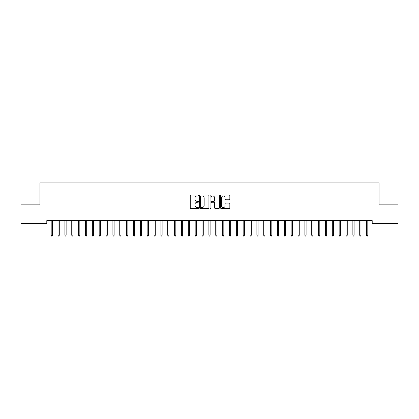 <?xml version="1.0" encoding="UTF-8"?>
<svg xmlns="http://www.w3.org/2000/svg" width="419" height="419" viewBox="0 0 419 419"><rect width="100%" height="100%" fill="white"/><g stroke="black" fill="none" stroke-linecap="round" stroke-linejoin="round"><path stroke-width="0.63" d="M198.533 195.521A0.471 0.471 0 0 0 198.061 195.05L190.907 195.05A0.67 0.67 0 0 0 190.236 195.72L190.236 207.834A0.67 0.67 0 0 0 190.907 208.51L198.061 208.51A0.471 0.471 0 0 0 198.533 208.039A0.471 0.471 0 0 0 198.061 207.567L197.134 207.567A2.153 2.153 0 0 1 194.982 205.415L194.982 204.404A2.153 2.153 0 0 1 197.134 202.251L198.061 202.251A0.471 0.471 0 0 0 198.533 201.78A0.471 0.471 0 0 0 198.061 201.309L197.134 201.309A2.153 2.153 0 0 1 194.982 199.156L194.982 198.145A2.153 2.153 0 0 1 197.134 195.992L198.061 195.992A0.471 0.471 0 0 0 198.533 195.521M229.167 199.795A0.67 0.67 0 0 0 229.842 199.119L229.842 195.72A0.67 0.67 0 0 0 229.167 195.05L221.227 195.05A0.67 0.67 0 0 0 220.556 195.72L220.556 207.834A0.67 0.67 0 0 0 221.227 208.51L229.167 208.51A0.67 0.67 0 0 0 229.842 207.834L229.842 203.734A0.67 0.67 0 0 0 229.167 203.058L225.768 203.058A0.67 0.67 0 0 0 225.097 203.734L225.097 205.766A1.802 1.802 0 0 1 223.296 207.567A1.802 1.802 0 0 1 221.494 205.766L221.494 197.794A1.802 1.802 0 0 1 223.296 195.992A1.802 1.802 0 0 1 225.097 197.794L225.097 199.119A0.67 0.67 0 0 0 225.768 199.795L229.167 199.795M372.203 220.635L46.797 220.635L46.797 223.379L20.95 223.379L20.95 204.865L39.941 204.865L39.941 182.925L379.059 182.925L379.059 204.865L398.05 204.865L398.05 223.379L372.203 223.379L372.203 220.635M208.913 195.72A0.67 0.67 0 0 0 208.238 195.05L200.298 195.05A0.67 0.67 0 0 0 199.622 195.72L199.622 207.834A0.67 0.67 0 0 0 200.298 208.51L208.238 208.51A0.67 0.67 0 0 0 208.913 207.834L208.913 195.72M210.762 195.05L218.702 195.05A0.67 0.67 0 0 1 219.378 195.72L219.378 207.834A0.67 0.67 0 0 1 218.702 208.51L215.303 208.51A0.67 0.67 0 0 1 214.633 207.834L214.633 202.922A0.67 0.67 0 0 0 213.957 202.251L211.705 202.251A0.67 0.67 0 0 0 211.029 202.922L211.029 208.039A0.471 0.471 0 0 1 210.558 208.51A0.471 0.471 0 0 1 210.087 208.039L210.087 195.72A0.67 0.67 0 0 1 210.762 195.05M201.036 195.992A0.471 0.471 0 0 0 200.565 196.464L200.565 207.096A0.471 0.471 0 0 0 201.036 207.567L202.01 207.567A2.153 2.153 0 0 0 204.168 205.415L204.168 198.145A2.153 2.153 0 0 0 202.01 195.992L201.036 195.992M214.633 197.826A1.802 1.802 0 0 0 212.831 196.024A1.802 1.802 0 0 0 211.029 197.826L211.029 200.638A0.67 0.67 0 0 0 211.705 201.309L213.957 201.309A0.67 0.67 0 0 0 214.633 200.638L214.633 197.826M52.422 235.185L52.145 236.075L51.458 236.075L51.186 235.185L52.422 235.185L52.422 220.635M51.186 235.185L51.186 220.635M59.278 235.185L59 236.075L58.32 236.075L58.042 235.185L59.278 235.185L59.278 220.635M58.042 235.185L58.042 220.635M66.134 235.185L65.862 236.075L65.175 236.075L64.898 235.185L66.134 235.185L66.134 220.635M64.898 235.185L64.898 220.635M72.99 235.185L72.717 236.075L72.031 236.075L71.754 235.185L72.99 235.185L72.99 220.635M71.754 235.185L71.754 220.635M79.846 235.185L79.573 236.075L78.887 236.075L78.61 235.185L79.846 235.185L79.846 220.635M78.61 235.185L78.61 220.635M86.702 235.185L86.429 236.075L85.743 236.075L85.471 235.185L86.702 235.185L86.702 220.635M85.471 235.185L85.471 220.635M93.557 235.185L93.285 236.075L92.599 236.075L92.327 235.185L93.557 235.185L93.557 220.635M92.327 235.185L92.327 220.635M100.413 235.185L100.141 236.075L99.455 236.075L99.183 235.185L100.413 235.185L100.413 220.635M99.183 235.185L99.183 220.635M107.269 235.185L106.997 236.075L106.311 236.075L106.038 235.185L107.269 235.185L107.269 220.635M106.038 235.185L106.038 220.635M114.13 235.185L113.853 236.075L113.167 236.075L112.894 235.185L114.13 235.185L114.13 220.635M112.894 235.185L112.894 220.635M120.986 235.185L120.709 236.075L120.023 236.075L119.75 235.185L120.986 235.185L120.986 220.635M119.75 235.185L119.75 220.635M127.842 235.185L127.565 236.075L126.878 236.075L126.606 235.185L127.842 235.185L127.842 220.635M126.606 235.185L126.606 220.635M134.698 235.185L134.42 236.075L133.74 236.075L133.462 235.185L134.698 235.185L134.698 220.635M133.462 235.185L133.462 220.635M141.554 235.185L141.282 236.075L140.595 236.075L140.318 235.185L141.554 235.185L141.554 220.635M140.318 235.185L140.318 220.635M148.41 235.185L148.137 236.075L147.451 236.075L147.174 235.185L148.41 235.185L148.41 220.635M147.174 235.185L147.174 220.635M155.266 235.185L154.993 236.075L154.307 236.075L154.03 235.185L155.266 235.185L155.266 220.635M154.03 235.185L154.03 220.635M162.122 235.185L161.849 236.075L161.163 236.075L160.891 235.185L162.122 235.185L162.122 220.635M160.891 235.185L160.891 220.635M168.977 235.185L168.705 236.075L168.019 236.075L167.747 235.185L168.977 235.185L168.977 220.635M167.747 235.185L167.747 220.635M175.833 235.185L175.561 236.075L174.875 236.075L174.603 235.185L175.833 235.185L175.833 220.635M174.603 235.185L174.603 220.635M182.689 235.185L182.417 236.075L181.731 236.075L181.458 235.185L182.689 235.185L182.689 220.635M181.458 235.185L181.458 220.635M189.55 235.185L189.273 236.075L188.587 236.075L188.314 235.185L189.55 235.185L189.55 220.635M188.314 235.185L188.314 220.635M196.406 235.185L196.129 236.075L195.443 236.075L195.17 235.185L196.406 235.185L196.406 220.635M195.17 235.185L195.17 220.635M203.262 235.185L202.985 236.075L202.298 236.075L202.026 235.185L203.262 235.185L203.262 220.635M202.026 235.185L202.026 220.635M210.118 235.185L209.84 236.075L209.16 236.075L208.882 235.185L210.118 235.185L210.118 220.635M208.882 235.185L208.882 220.635M216.974 235.185L216.702 236.075L216.015 236.075L215.738 235.185L216.974 235.185L216.974 220.635M215.738 235.185L215.738 220.635M223.83 235.185L223.557 236.075L222.871 236.075L222.594 235.185L223.83 235.185L223.83 220.635M222.594 235.185L222.594 220.635M230.686 235.185L230.413 236.075L229.727 236.075L229.45 235.185L230.686 235.185L230.686 220.635M229.45 235.185L229.45 220.635M237.542 235.185L237.269 236.075L236.583 236.075L236.311 235.185L237.542 235.185L237.542 220.635M236.311 235.185L236.311 220.635M244.397 235.185L244.125 236.075L243.439 236.075L243.167 235.185L244.397 235.185L244.397 220.635M243.167 235.185L243.167 220.635M251.253 235.185L250.981 236.075L250.295 236.075L250.023 235.185L251.253 235.185L251.253 220.635M250.023 235.185L250.023 220.635M258.109 235.185L257.837 236.075L257.151 236.075L256.878 235.185L258.109 235.185L258.109 220.635M256.878 235.185L256.878 220.635M264.97 235.185L264.693 236.075L264.007 236.075L263.734 235.185L264.97 235.185L264.97 220.635M263.734 235.185L263.734 220.635M271.826 235.185L271.549 236.075L270.863 236.075L270.59 235.185L271.826 235.185L271.826 220.635M270.59 235.185L270.59 220.635M278.682 235.185L278.405 236.075L277.718 236.075L277.446 235.185L278.682 235.185L278.682 220.635M277.446 235.185L277.446 220.635M285.538 235.185L285.26 236.075L284.58 236.075L284.302 235.185L285.538 235.185L285.538 220.635M284.302 235.185L284.302 220.635M292.394 235.185L292.122 236.075L291.435 236.075L291.158 235.185L292.394 235.185L292.394 220.635M291.158 235.185L291.158 220.635M299.25 235.185L298.977 236.075L298.291 236.075L298.014 235.185L299.25 235.185L299.25 220.635M298.014 235.185L298.014 220.635M306.106 235.185L305.833 236.075L305.147 236.075L304.87 235.185L306.106 235.185L306.106 220.635M304.87 235.185L304.87 220.635M312.962 235.185L312.689 236.075L312.003 236.075L311.731 235.185L312.962 235.185L312.962 220.635M311.731 235.185L311.731 220.635M319.817 235.185L319.545 236.075L318.859 236.075L318.587 235.185L319.817 235.185L319.817 220.635M318.587 235.185L318.587 220.635M326.673 235.185L326.401 236.075L325.715 236.075L325.443 235.185L326.673 235.185L326.673 220.635M325.443 235.185L325.443 220.635M333.529 235.185L333.257 236.075L332.571 236.075L332.298 235.185L333.529 235.185L333.529 220.635M332.298 235.185L332.298 220.635M340.39 235.185L340.113 236.075L339.427 236.075L339.154 235.185L340.39 235.185L340.39 220.635M339.154 235.185L339.154 220.635M347.246 235.185L346.969 236.075L346.283 236.075L346.01 235.185L347.246 235.185L347.246 220.635M346.01 235.185L346.01 220.635M354.102 235.185L353.825 236.075L353.138 236.075L352.866 235.185L354.102 235.185L354.102 220.635M352.866 235.185L352.866 220.635M360.958 235.185L360.68 236.075L360 236.075L359.722 235.185L360.958 235.185L360.958 220.635M359.722 235.185L359.722 220.635M367.814 235.185L367.542 236.075L366.855 236.075L366.578 235.185L367.814 235.185L367.814 220.635M366.578 235.185L366.578 220.635"/></g></svg>
